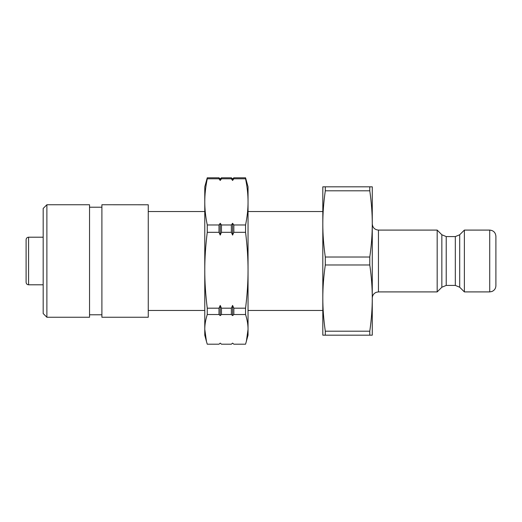 <?xml version="1.0" encoding="UTF-8"?>
<svg xmlns="http://www.w3.org/2000/svg" width="522" height="522" viewBox="0 0 522 522"><rect width="100%" height="100%" fill="white"/><g stroke="black" fill="none" stroke-linecap="round" stroke-linejoin="round"><path stroke-width="0.78" d="M148.261 211.547L204.774 211.547M248.041 211.547L322.818 211.547M28.573 237.203C27.072 237.347 26.244 238.169 26.1 239.676L26.1 282.324C26.263 283.844 27.085 284.666 28.573 284.797L28.573 237.203L43.176 237.203M372.271 298.088C372.408 295.315 373.752 293.384 376.31 292.287L378.45 291.909L378.45 230.091C374.698 229.726 372.636 227.664 372.271 223.912L372.271 335.176L322.818 335.176L322.818 298.088C322.798 287.713 323.627 276.68 325.297 264.98L369.785 264.98C371.455 276.68 372.284 287.713 372.271 298.088C372.284 308.463 371.455 319.503 369.785 331.196L325.297 331.196C323.627 319.503 322.798 308.463 322.818 298.088L322.818 223.912C322.798 213.537 323.627 202.497 325.297 190.804L369.785 190.804C371.455 202.497 372.284 213.537 372.271 223.912C372.284 234.287 371.455 245.32 369.785 257.02L325.297 257.02C323.627 245.32 322.798 234.287 322.818 223.912L322.818 186.824L325.297 186.824L325.297 190.804M369.785 190.804L369.785 186.824L372.271 186.824L372.271 223.912M378.45 230.091L437.175 230.091L437.175 291.909L378.45 291.909M459.693 234.769L455.321 236.583L455.321 285.417L459.693 287.231L459.693 234.769L464.371 230.091L464.371 291.909L489.721 291.909L491.861 291.524C494.412 290.434 495.763 288.503 495.9 285.723L495.9 236.277C495.535 232.518 493.473 230.456 489.721 230.091L489.721 291.909M446.225 236.583L441.853 234.769L441.853 287.231L446.225 285.417L446.225 236.583L455.321 236.583M441.853 234.769L437.175 230.091M495.9 277.691L495.9 285.723M464.371 230.091L489.721 230.091M369.785 257.02L369.785 264.98M369.785 331.196L369.785 335.176M369.785 186.824L325.297 186.824M325.297 257.02L325.297 264.98M325.297 331.196L325.297 335.176M248.041 208.454L248.041 313.546M245.562 177.8L233.83 177.8L232.59 178.876L231.357 177.8L221.465 177.8L220.225 178.876L218.992 177.8L207.26 177.8L204.774 186.824L204.774 201.883C204.761 194.647 205.59 186.948 207.26 178.792L218.992 178.792L220.225 180.468L221.465 178.792L231.357 178.792L232.59 180.468L233.83 178.792L245.562 178.792L245.562 177.8L248.041 186.824L248.041 335.176L245.562 344.2L233.83 344.2L232.59 343.124L231.357 344.2L221.465 344.2L220.225 343.124L218.992 344.2L207.26 344.2L206.464 341.486L204.774 329.362L204.774 335.176L206.464 341.486M204.774 313.546L204.774 208.454M245.562 178.792C247.232 186.948 248.061 194.647 248.041 201.883C248.061 209.12 247.232 216.819 245.562 224.975L233.83 224.975L232.59 223.299L231.357 224.975L221.465 224.975L220.225 223.299L218.992 224.975L207.26 224.975C205.59 216.819 204.761 209.12 204.774 201.883L204.774 329.362C204.761 324.717 205.59 319.764 207.26 314.525L218.992 314.525L220.225 315.601L221.465 314.525L231.357 314.525L232.59 315.601L233.83 314.525L245.562 314.525C247.232 319.764 248.061 324.717 248.041 329.362L246.351 341.486M204.774 270.246C204.761 258.357 205.59 245.718 207.26 232.316L218.992 232.316L220.225 235.076L221.465 232.316L231.357 232.316L232.59 235.076L233.83 232.316L245.562 232.316C247.232 245.718 248.061 258.357 248.041 270.246C248.061 282.134 247.232 294.78 245.562 308.182L233.83 308.182L232.59 305.422L231.357 308.182L221.465 308.182L220.225 305.422L218.992 308.182L207.26 308.182C205.59 294.78 204.761 282.134 204.774 270.246M245.562 224.975L245.562 232.316M245.562 308.182L245.562 314.525M233.83 177.8L233.83 178.792M233.83 224.975L233.83 232.316M233.83 308.182L233.83 314.525M232.59 178.876L232.59 180.468M232.59 223.299L232.59 235.076M232.59 305.422L232.59 315.601M231.357 177.8L231.357 178.792M231.357 224.975L231.357 232.316M231.357 308.182L231.357 314.525M221.465 177.8L221.465 178.792M221.465 224.975L221.465 232.316M221.465 308.182L221.465 314.525M220.225 178.876L220.225 180.468M220.225 223.299L220.225 235.076M220.225 305.422L220.225 315.601M218.992 177.8L218.992 178.792M218.992 224.975L218.992 232.316M218.992 308.182L218.992 314.525M207.26 177.8L207.26 178.792M207.26 224.975L207.26 232.316M207.26 308.182L207.26 314.525M148.261 204.774L148.261 317.252L101.901 317.252L101.901 204.748L148.261 204.774M46.882 204.748L43.176 208.454L43.176 313.546L46.882 317.252L89.536 317.252L89.536 204.748L46.882 204.748L46.882 317.252M148.261 310.453L204.774 310.453M248.041 310.453L322.818 310.453M28.573 284.797L43.176 284.797M446.225 285.417L455.321 285.417M459.693 287.231L464.371 291.909M441.853 287.231L437.175 291.909M89.536 314.779L101.901 314.779M89.536 207.221L101.901 207.221"/></g></svg>
